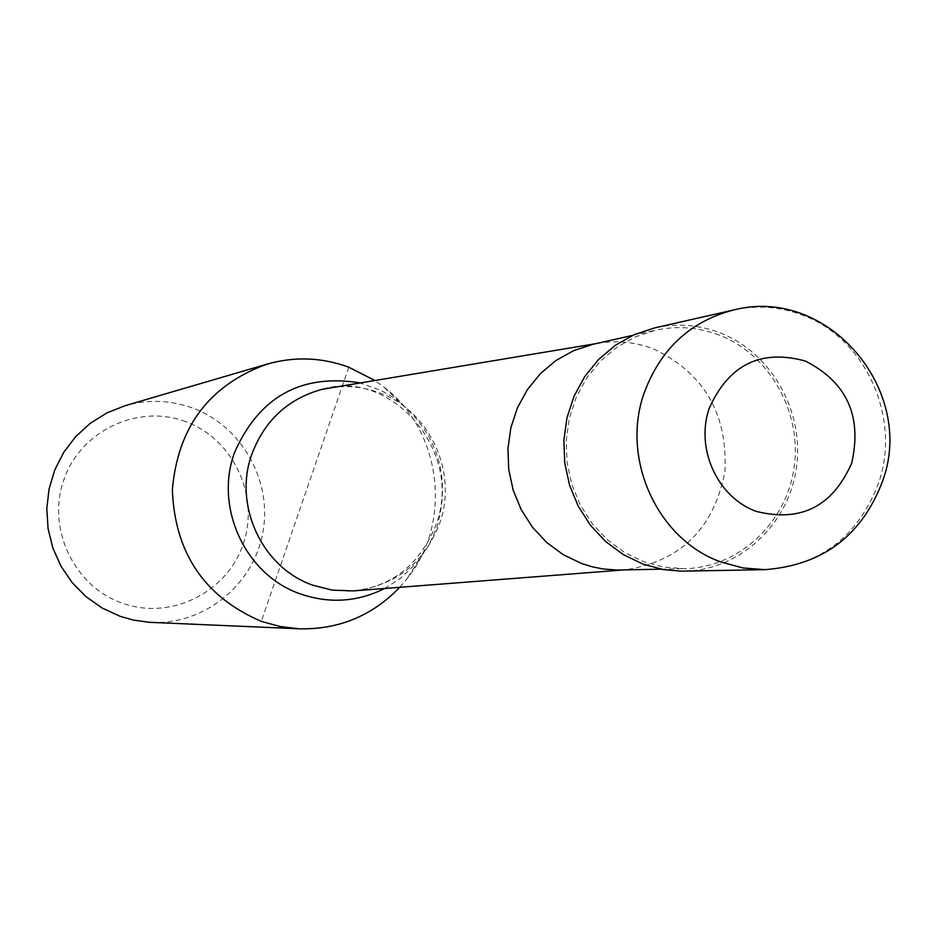 <?xml version="1.0" encoding="UTF-8"?>
<svg xmlns="http://www.w3.org/2000/svg" width="936" height="936" viewBox="0 0 936 936"><rect width="100%" height="100%" fill="white"/><g stroke="black" fill="none" stroke-linecap="round" stroke-linejoin="round"><path stroke-width="0.7" stroke-dasharray="4.68 3.51" d="M684.216 571.159C739.335 570.293 788.112 525.225 796.29 468.585C804.866 412.004 771.72 352.732 719.995 332.818C698.642 324.698 676.857 323.049 654.662 327.904M620.182 570.024L625.459 569.778C680.566 561.331 713.7 528.735 724.885 472.001C728.009 414.133 704.188 373.101 653.422 348.882C635.368 342.038 616.882 340.177 597.952 343.313L592.769 344.343M719.234 335.123C698.385 327.179 677.114 325.564 655.446 330.256L635.38 336.855L616.824 347.244L600.432 361.085L586.743 377.898L576.26 397.145L569.345 418.135L566.245 440.177L567.076 462.501L571.791 484.321L580.25 504.913L592.149 523.54L607.066 539.569L624.476 552.462L643.792 561.799L663.835 567.169L684.403 568.69C738.375 567.731 786.076 523.54 794.032 468.058C802.374 412.636 769.883 354.604 719.234 335.123M353.328 590.909C395.343 585.842 424.137 563.261 439.733 523.154C458.113 472.376 429.589 410.53 379.326 392.792C362.852 386.697 345.969 385.082 328.676 387.949M384.614 588.487L400.877 578.05L417.14 562.349L428.173 546.554L437.007 527.003C450.813 477.477 438.504 435.93 400.058 402.351L390.558 395.752L380.425 390.218L359.635 382.812M151.492 622.417C204.06 624.874 253.071 585.234 262.724 533.298C272.809 481.443 242.026 426.102 192.722 408.061C170.481 400.035 147.958 399.251 125.155 405.686M185.609 421.633C138.083 403.638 80.812 430.525 63.94 479.501C46.355 528.208 73.944 586.451 122.277 603.17C170.352 620.626 226.769 592.839 243.091 544.413C260.103 496.244 233.38 438.914 185.609 421.633M399.73 587.305L406.657 579.22C453.047 522.931 441.769 430.069 383.245 386.533L374.587 380.344M348.8 367.216L261.308 621.364M765.157 569.65C820.451 565.519 858.3 536.539 878.705 482.707C901.298 417.737 865.625 338.422 802.959 315.327C780.285 306.622 757.177 304.844 733.613 309.991M632.678 335.369L655.446 330.256M597.952 343.313L595.612 343.699M346.671 591.154C388.721 589.387 418.486 567.286 435.989 524.839C464.42 449.771 389.224 368.012 322.148 389.306M400.058 402.351L383.245 386.533M419.188 559.833L406.657 579.22M625.459 569.778L623.107 569.965M661.085 569.17L684.403 568.69"/><path stroke-width="1.4" d="M733.613 309.991L654.662 327.904L634.222 334.678L615.326 345.302L598.619 359.436L584.696 376.611L574.025 396.244L567.005 417.667L563.87 440.142L564.724 462.91L569.568 485.164L578.202 506.142L590.347 525.131L605.557 541.476L623.317 554.615L643.02 564.127L663.355 569.591L681.232 571.171L765.157 569.65L743.008 567.965L721.41 562.138C657.786 540.107 620.51 459.038 644.132 393.085C660.477 348.976 690.3 321.282 733.613 309.991C827.646 285.433 916.075 390.218 882.73 480.718C862.185 535.486 823.001 565.122 765.157 569.65M632.678 335.369L592.769 344.343L573.698 350.614L556.054 360.454L540.458 373.569L527.459 389.493L517.479 407.71L510.904 427.588L507.944 448.438L508.728 469.556L513.197 490.207L521.223 509.675L532.514 527.307L546.683 542.47L563.226 554.674L581.572 563.495L592.359 566.842L603.404 569.018L617.386 570.036L661.085 569.17M595.612 343.699L322.148 389.306C288.206 398.654 264.794 420.205 251.936 453.972C232.9 505.346 262.419 568.257 313.279 585.339L332.151 590.113L353.328 590.909L623.107 569.965M359.635 382.812C300.924 373.569 259.237 396.794 234.562 452.474C214.016 507.85 245.864 575.663 300.725 594.044C329.577 603.837 357.54 601.988 384.614 588.487M374.587 380.344L348.8 367.216C321.925 357.353 294.7 356.312 267.134 364.092C209.407 384.988 177.817 426.898 172.353 489.844C174.821 553.071 204.469 596.911 261.308 621.364L280.051 626.523L299.298 628.817C338.762 629.659 372.247 615.818 399.73 587.305M267.134 364.092L125.155 405.686L106.961 412.87L90.324 423.259L75.769 436.515L63.8 452.24L54.791 469.907L49.058 488.955L46.8 508.751L48.075 528.664L52.861 548.028L60.992 566.21L72.189 582.625L86.089 596.735L102.235 608.084L120.1 616.309L133.333 620.077L149.198 622.3L299.298 628.817M805.451 361.085C760.828 348.8 728.711 364.63 709.102 408.599C695.378 448.859 717.479 497.18 755.914 511.29C800.561 522.662 832.49 506.622 851.69 463.168C862.302 416.286 846.893 382.251 805.451 361.085"/></g></svg>
